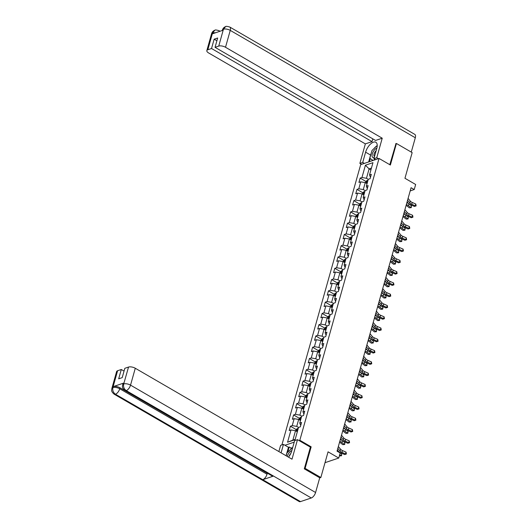 <?xml version="1.0" encoding="UTF-8"?>
<svg xmlns="http://www.w3.org/2000/svg" width="528" height="528" viewBox="0 0 528 528"><rect width="100%" height="100%" fill="white"/><g stroke="black" fill="none" stroke-linecap="round" stroke-linejoin="round"><path stroke-width="0.79" d="M304.366 468.626L305.111 468.376L311.164 446.833L299.831 440.26L379.045 158.453L360.677 164.637L281.893 444.919M305.111 468.376L320.846 477.503L319.697 477.893M379.045 158.453L390.377 165.026L396.429 143.484L395.683 143.735M396.429 143.484L412.163 152.618L404.95 178.279L415.655 184.49L414.229 189.545L411.081 187.724L337.036 451.163L340.184 452.984L338.758 458.047L328.06 451.836L320.846 477.503M299.831 440.26L299 440.537M294.215 442.147L284.975 445.256M365.416 165.205L361.964 177.494L360.149 178.101L358.934 182.437L360.743 181.83L358.796 188.773L356.981 189.38L355.76 193.717L357.575 193.109L355.621 200.046L353.813 200.66L352.592 204.996L354.4 204.389L352.453 211.325L350.638 211.939L349.424 216.275L351.232 215.662L349.285 222.605L347.47 223.212L346.249 227.555L348.064 226.941L346.111 233.884L344.302 234.491L343.081 238.828L344.896 238.22L342.943 245.157L341.128 245.771L339.913 250.107L341.722 249.5L339.775 256.436L337.96 257.05L336.739 261.386L338.554 260.773L336.6 267.716L334.792 268.323L333.571 272.666L335.386 272.052L333.432 278.995L331.617 279.602L330.403 283.939L332.211 283.331L330.264 290.268L328.449 290.882L327.228 295.218L329.043 294.611L327.089 301.547L325.281 302.161L324.06 306.497L325.875 305.884L323.921 312.827L322.113 313.434L320.892 317.777L322.7 317.163L320.753 324.106L318.938 324.713L317.724 329.05L319.532 328.442L317.579 335.386L315.77 335.993L314.549 340.329L316.364 339.722L314.411 346.658L312.602 347.272L311.381 351.608L313.19 350.995L311.243 357.938L309.428 358.545L308.213 362.888L310.022 362.274L308.075 369.217L306.26 369.824L305.039 374.161L306.854 373.553L304.9 380.497L303.092 381.104L301.871 385.44L303.686 384.833L301.732 391.769L299.917 392.383L298.703 396.719L300.511 396.112L298.564 403.049L296.749 403.656L295.528 407.999L297.343 407.385L295.39 414.328L293.581 414.935L292.36 419.272L294.175 418.664L292.222 425.608L290.407 426.215L289.192 430.551L291.001 429.944L287.549 442.233L295.093 439.692L298.551 427.403L300.359 426.796L301.58 422.453L299.765 423.067L301.719 416.123L303.527 415.516L304.748 411.18L302.94 411.787L304.887 404.844L306.702 404.237L307.916 399.901L306.108 400.508L308.062 393.571L309.87 392.957L311.091 388.621L309.276 389.228L311.23 382.292L313.038 381.685L314.259 377.342L312.451 377.956L314.398 371.012L316.213 370.405L317.427 366.069L315.619 366.676L317.566 359.733L319.381 359.126L320.602 354.79L318.787 355.397L320.74 348.46L322.549 347.846L323.77 343.51L321.955 344.117L323.908 337.181L325.723 336.567L326.938 332.231L325.129 332.845L327.076 325.901L328.891 325.294L330.112 320.958L328.297 321.565L330.251 314.622L332.059 314.015L333.28 309.679L331.465 310.286L333.419 303.349L335.234 302.735L336.448 298.399L334.64 299.006L336.587 292.07L338.402 291.456L339.623 287.12L337.808 287.734L339.761 280.79L341.57 280.183L342.791 275.84L340.976 276.454L342.929 269.511L344.738 268.904L345.959 264.568L344.15 265.175L346.097 258.238L347.912 257.624L349.133 253.288L347.318 253.895L349.272 246.959L351.08 246.345L352.301 242.009L350.486 242.623L352.44 235.679L354.248 235.072L355.469 230.729L353.661 231.343L355.608 224.4L357.423 223.793L358.637 219.457L356.829 220.064L358.776 213.127L360.591 212.513L361.812 208.177L359.997 208.784L361.951 201.848L363.759 201.234L364.98 196.898L363.172 197.512L365.119 190.568L366.934 189.961L368.148 185.618L366.34 186.232L368.287 179.289L370.102 178.682L371.323 174.346L369.508 174.953L372.966 162.664L365.416 165.205L369.105 168.887L366.465 178.286L368.273 179.335M299.765 423.067L300.736 425.449M298.538 427.449L296.723 426.4L298.676 419.456L300.485 420.506M292.222 425.608L296.723 426.4M294.175 418.664L298.676 419.456M302.94 411.787L303.91 414.17M301.706 416.17L299.897 415.12L301.844 408.177L303.659 409.226M295.39 414.328L299.897 415.12M297.343 407.385L301.844 408.177M306.108 400.508L307.078 402.89M304.874 404.89L303.065 403.841L305.019 396.904L306.827 397.954M298.564 403.049L303.065 403.841M300.511 396.112L305.019 396.904M309.276 389.228L310.246 391.618M308.048 393.617L306.233 392.561L308.187 385.625L309.995 386.674M301.732 391.769L306.233 392.561M303.686 384.833L308.187 385.625M312.451 377.956L313.421 380.338M311.216 382.338L309.408 381.289L311.355 374.345L313.163 375.395M304.9 380.497L309.408 381.289M306.854 373.553L311.355 374.345M315.619 366.676L316.589 369.059M314.384 371.059L312.576 370.009L314.523 363.066L316.338 364.115M308.075 369.217L312.576 370.009M310.022 362.274L314.523 363.066M318.787 355.397L319.757 357.779M317.559 359.779L315.744 358.73L317.698 351.793L319.506 352.843M311.243 357.938L315.744 358.73M313.19 350.995L317.698 351.793M321.955 344.117L322.931 346.507M320.727 348.5L318.919 347.45L320.866 340.514L322.674 341.563M314.411 346.658L318.919 347.45M316.364 339.722L320.866 340.514M325.129 332.845L326.099 335.227M323.895 337.227L322.087 336.178L324.034 329.234L325.849 330.284M317.579 335.386L322.087 336.178M319.532 328.442L324.034 329.234M328.297 321.565L329.267 323.948M327.063 325.948L325.255 324.898L327.208 317.955L329.017 319.004M320.753 324.106L325.255 324.898M322.7 317.163L327.208 317.955M331.465 310.286L332.435 312.668M330.238 314.668L328.423 313.619L330.376 306.676L332.185 307.732M323.921 312.827L328.423 313.619M325.875 305.884L330.376 306.676M334.64 299.006L335.61 301.396M333.406 303.389L331.597 302.339L333.544 295.403L335.359 296.452M327.089 301.547L331.597 302.339M329.043 294.611L333.544 295.403M337.808 287.734L338.778 290.116M336.574 292.116L334.765 291.067L336.719 284.123L338.527 285.173M330.264 290.268L334.765 291.067M332.211 283.331L336.719 284.123M340.976 276.454L341.946 278.837M339.748 280.837L337.933 279.787L339.887 272.844L341.695 273.893M333.432 278.995L337.933 279.787M335.386 272.052L339.887 272.844M344.15 265.175L345.121 267.557M342.916 269.557L341.108 268.508L343.055 261.565L344.87 262.621M336.6 267.716L341.108 268.508M338.554 260.773L343.055 261.565M347.318 253.895L348.289 256.285M346.084 258.278L344.276 257.228L346.229 250.292L348.038 251.341M339.775 256.436L344.276 257.228M341.722 249.5L346.229 250.292M350.486 242.623L351.457 245.005M349.259 247.005L347.444 245.949L349.397 239.012L351.206 240.062M342.943 245.157L347.444 245.949M344.896 238.22L349.397 239.012M353.661 231.343L354.631 233.726M352.427 235.726L350.618 234.676L352.565 227.733L354.38 228.782M346.111 233.884L350.618 234.676M348.064 226.941L352.565 227.733M356.829 220.064L357.799 222.446M355.595 224.446L353.786 223.397L355.74 216.454L357.548 217.51M349.285 222.605L353.786 223.397M351.232 215.662L355.74 216.454M359.997 208.784L360.967 211.167M358.769 213.167L356.954 212.117L358.908 205.181L360.716 206.23M352.453 211.325L356.954 212.117M354.4 204.389L358.908 205.181M363.172 197.512L364.142 199.894M361.937 201.894L360.129 200.838L362.076 193.901L363.884 194.951M355.621 200.046L360.129 200.838M357.575 193.109L362.076 193.901M366.34 186.232L367.31 188.615M365.105 190.615L363.297 189.565L365.244 182.622L367.059 183.671M358.796 188.773L363.297 189.565M360.743 181.83L365.244 182.622M369.508 174.953L370.478 177.335M370.92 169.937L369.105 168.887L371.435 168.102M361.964 177.494L366.465 178.286M325.01 462.673L338.758 458.047M410.19 190.912L414.229 189.545M297.317 431.785L295.508 430.736L292.862 440.134L295.192 439.349M287.549 442.233L292.862 440.134M291.001 429.944L295.508 430.736M360.149 178.101L365.917 181.447M356.981 189.38L362.743 192.727M353.813 200.66L359.575 203.999M350.638 211.939L356.407 215.279M347.47 223.212L353.232 226.558M344.302 234.491L350.064 237.838M341.128 245.771L346.896 249.11M337.96 257.05L343.721 260.39M334.792 268.323L340.553 271.669M331.617 279.602L337.385 282.949M328.449 290.882L334.211 294.228M325.281 302.161L331.043 305.501M322.113 313.434L327.875 316.78M318.938 324.713L324.7 328.06M315.77 335.993L321.532 339.339M312.602 347.272L318.364 350.612M309.428 358.545L315.196 361.891M306.26 369.824L312.022 373.171M303.092 381.104L308.854 384.45M299.917 392.383L305.686 395.723M296.749 403.656L302.511 407.002M293.581 414.935L299.343 418.282M290.407 426.215L296.175 429.561M311.164 446.833L310.325 447.11M408.085 198.396L410.322 201.142A4.138 1.729 -164.3 0 0 412.256 202.468L415.793 204.026L415.285 205.834L416.123 205.887L414.427 206.441L410.89 204.884A6.204 2.6 15.7 0 1 407.979 202.891L407.114 201.835M407.576 200.204L409.814 202.95A4.138 1.729 -164.3 0 0 411.748 204.277L415.285 205.834L414.427 206.441M415.793 204.026L416.123 205.887M365.495 182.767L365.845 181.507L367.039 180.451A2.191 0.917 15.7 0 1 367.983 180.371M367.6 181.744A2.191 0.917 -164.3 0 0 367.105 181.744L366.861 182.609A2.191 0.917 15.7 0 1 367.356 182.615M406.118 205.392A4.138 1.729 15.7 0 1 406.91 205.907L409.372 207.827L410.929 207.623L408.467 205.702A6.204 2.6 -164.3 0 0 406.369 204.481M411.266 207.649L410.929 207.623L411.437 205.814L411.266 207.649L409.372 207.827M411.437 205.814L408.976 203.894A6.204 2.6 -164.3 0 0 406.877 202.673M376.86 148.117A5.372 2.554 -59.9 0 0 373.402 151.404A5.372 2.554 -59.9 0 0 372.082 156.11A5.372 2.554 -59.9 0 0 374.22 157.516M376.147 150.665A3.683 1.749 -59.9 0 0 374.821 152.282A3.683 1.749 -59.9 0 0 374.431 156.433A3.683 1.749 -59.9 0 0 374.51 156.473M373.098 160.459L369.798 158.281L371.989 150.473L377.23 145.49M374.814 159.218L373.738 160.241M291.839 450.595A5.372 2.554 -59.9 0 0 288.38 453.882A5.372 2.554 -59.9 0 0 287.272 456.436M290.803 453.446A3.683 1.749 -59.9 0 0 289.799 454.76A3.683 1.749 -59.9 0 0 289.054 456.456M286.169 455.796L286.968 452.951L292.71 447.493M378.391 158.677L376.748 157.72L373.89 158.684L376.781 148.414A9.306 4.422 -59.9 0 0 375.863 142.25A9.306 4.422 -59.9 0 0 365.607 152.176L362.723 162.439L359.865 163.403L365.356 143.887L208.626 52.952A4.963 2.079 -164.3 0 1 206.831 50.609A4.963 2.079 -164.3 0 1 207.827 49.757L211.53 48.51L372.029 141.636L365.356 143.887M376.748 157.72L382.232 138.204L375.553 140.448L215.054 47.329L218.75 46.081L223.469 29.113L223.1 30.221L212.421 33.812L212.573 32.875L207.827 49.757M372.814 138.857L372.029 141.636M364.366 163.396L362.723 162.439M361.515 164.36L359.865 163.403M375.54 159.634L373.89 158.684M382.232 138.204L225.509 47.269A4.963 2.079 -164.3 0 0 218.75 46.081M223.37 29.245L222.374 30.089C222.902 28.387 223.984 27.225 225.608 26.618L225.647 26.605C225.786 26.143 227.152 26.281 229.753 27.02L414.803 134.383A5.089 2.416 120.1 0 1 415.305 137.755L411.272 152.097M215.054 47.329L217.675 38.003L214.15 39.184L211.53 48.51M395.96 143.642L389.796 164.696M214.15 39.184L216.896 40.781M376.794 145.9A9.306 4.422 -59.9 0 0 373.956 148.606M371.217 153.239A9.306 4.422 -59.9 0 0 370.583 155.06L365.607 152.176M368.643 161.957L370.583 155.06M370.3 158.611L369.435 161.693M372.154 159.839L371.864 160.875M225.608 26.618L223.476 29.106M219.542 31.416A5.089 2.416 120.1 0 0 218.955 30.65C216.394 29.911 215.041 29.773 214.896 30.228L212.678 32.743M288.526 457.169A9.306 4.422 -59.9 0 0 291.753 450.892L294.644 440.629L297.495 439.666L292.01 459.188L135.28 368.254L130.535 385.136L315.586 492.499L319.724 477.787L304.3 468.844L310.398 447.15L297.495 439.666M281.094 452.852L283.47 444.385L280.619 445.348L278.87 451.565M292.578 447.612L291.126 448.1L289.238 447.005L288.446 447.275L283.47 444.385M117.605 370.742L112.86 387.625A4.963 2.079 15.7 0 0 111.857 388.469L116.602 371.593A4.963 2.079 15.7 0 1 117.605 370.742L121.301 369.494L124.047 371.092M315.586 492.499A5.089 2.416 120.1 0 1 311.282 497.977L273.517 476.065A5.089 2.416 120.1 0 1 272.243 476.005L124.958 390.555A5.089 2.416 120.1 0 0 126.232 390.608C124.027 389.024 123.176 386.846 123.677 384.08L128.528 367.066A4.963 2.079 15.7 0 1 135.28 368.254M123.928 383.011L123.658 383.988L122.654 384.839L122.932 383.863A4.963 2.079 15.7 0 1 123.928 383.011L113.256 386.602A4.963 2.079 15.7 0 1 120.014 387.796L267.3 473.246L267.023 474.223A5.089 2.416 120.1 0 1 262.746 479.688L300.511 501.6L311.282 497.977M300.511 501.6A5.089 2.416 120.1 0 1 299.211 501.554L114.16 394.185A5.089 2.416 120.1 0 0 115.46 394.231C113.249 392.641 112.391 390.469 112.88 387.717L113.256 386.602M120.014 387.796L119.737 388.766A5.089 2.416 120.1 0 1 115.46 394.231L262.746 479.688L273.517 476.065L126.232 390.608A5.089 2.416 120.1 0 0 130.535 385.136A4.963 2.079 -164.3 0 0 123.783 383.948M121.301 369.494L118.681 378.82L122.206 377.639L124.826 368.313L128.528 367.066M286.064 455.737L288.446 447.275M289.238 447.005L287.786 452.179M291.126 448.1L290.783 449.321M267.023 474.223L119.737 388.766C117.361 387.526 115.111 387.13 112.985 387.578M404.91 209.675L407.147 212.414A4.138 1.729 -164.3 0 0 409.088 213.748L412.625 215.305L412.117 217.114L412.955 217.166L411.259 217.721L407.722 216.163A6.204 2.6 15.7 0 1 404.811 214.17L403.946 213.114M404.402 211.484L406.639 214.223A4.138 1.729 -164.3 0 0 408.58 215.549L412.117 217.114L411.259 217.721M412.625 215.305L412.955 217.166M401.742 220.955L403.979 223.694A4.138 1.729 -164.3 0 0 405.92 225.02L409.457 226.585L408.949 228.386L409.781 228.446L408.085 229L404.547 227.443A6.204 2.6 15.7 0 1 401.643 225.449L400.778 224.387M401.234 222.763L403.471 225.502A4.138 1.729 -164.3 0 0 405.412 226.829L408.949 228.386L408.085 229M409.457 226.585L409.781 228.446M362.32 194.04L362.677 192.786L363.871 191.73A2.191 0.917 15.7 0 1 364.815 191.651M364.432 193.024A2.191 0.917 -164.3 0 0 363.937 193.024L363.693 193.888A2.191 0.917 15.7 0 1 364.188 193.888M402.95 216.665A4.138 1.729 15.7 0 1 403.742 217.18L406.197 219.107L407.761 218.902L405.299 216.975A6.204 2.6 -164.3 0 0 403.201 215.761M408.098 218.929L407.761 218.902L408.269 217.094L408.098 218.929L406.197 219.107M408.269 217.094L405.808 215.167A6.204 2.6 -164.3 0 0 403.709 213.952M359.152 205.319L359.502 204.065L360.703 203.003A2.191 0.917 15.7 0 1 361.647 202.93M361.258 204.303A2.191 0.917 -164.3 0 0 360.763 204.296L360.518 205.168A2.191 0.917 15.7 0 1 361.013 205.168M399.775 227.944A4.138 1.729 15.7 0 1 400.567 228.459L403.029 230.38L404.587 230.175L402.131 228.254A6.204 2.6 -164.3 0 0 400.033 227.04M404.93 230.208L404.587 230.175L405.095 228.367L404.93 230.208L403.029 230.38M405.095 228.367L402.64 226.446A6.204 2.6 -164.3 0 0 400.541 225.232M398.574 232.234L400.811 234.973A4.138 1.729 -164.3 0 0 402.745 236.3L406.289 237.857L405.781 239.666L406.613 239.725L404.917 240.28L401.379 238.715A6.204 2.6 15.7 0 1 398.468 236.729L397.604 235.666M398.066 234.036L400.303 236.782A4.138 1.729 -164.3 0 0 402.237 238.108L405.781 239.666L404.917 240.28M406.289 237.857L406.613 239.725M395.399 243.507L397.637 246.253A4.138 1.729 -164.3 0 0 399.577 247.579L403.115 249.137L402.607 250.945L403.445 250.998L401.749 251.552L398.211 249.995A6.204 2.6 15.7 0 1 395.3 248.002L394.436 246.946M394.891 245.315L397.129 248.061A4.138 1.729 -164.3 0 0 399.069 249.388L402.607 250.945L401.749 251.552M403.115 249.137L403.445 250.998M392.231 254.786L394.469 257.532A4.138 1.729 -164.3 0 0 396.409 258.859L399.947 260.416L399.439 262.225L400.277 262.277L398.581 262.832L395.036 261.274A6.204 2.6 15.7 0 1 392.132 259.281L391.268 258.225M391.723 256.595L393.961 259.334A4.138 1.729 -164.3 0 0 395.901 260.66L399.439 262.225L398.581 262.832M399.947 260.416L400.277 262.277M355.984 216.599L356.334 215.338L357.529 214.282A2.191 0.917 15.7 0 1 358.472 214.203M358.09 215.582A2.191 0.917 -164.3 0 0 357.595 215.576L357.35 216.447A2.191 0.917 15.7 0 1 357.845 216.447M396.607 239.224A4.138 1.729 15.7 0 1 397.399 239.738L399.861 241.659L401.419 241.454L398.957 239.534A6.204 2.6 -164.3 0 0 396.865 238.313M401.755 241.487L401.419 241.454L401.927 239.646L401.755 241.487L399.861 241.659M401.927 239.646L399.465 237.725A6.204 2.6 -164.3 0 0 397.373 236.511M352.81 227.878L353.166 226.618L354.361 225.562A2.191 0.917 15.7 0 1 355.304 225.482M354.922 226.855A2.191 0.917 -164.3 0 0 354.427 226.855L354.182 227.72A2.191 0.917 15.7 0 1 354.677 227.726M393.439 250.503A4.138 1.729 15.7 0 1 394.231 251.018L396.686 252.938L398.251 252.734L395.789 250.813A6.204 2.6 -164.3 0 0 393.69 249.592M398.587 252.76L398.251 252.734L398.759 250.925L398.587 252.76L396.686 252.938M398.759 250.925L396.297 249.005A6.204 2.6 -164.3 0 0 394.198 247.784M349.642 239.151L349.998 237.897L351.193 236.841A2.191 0.917 15.7 0 1 352.136 236.762M351.747 238.135A2.191 0.917 -164.3 0 0 351.252 238.135L351.014 238.999A2.191 0.917 15.7 0 1 351.503 238.999M390.265 261.776A4.138 1.729 15.7 0 1 391.057 262.291L393.518 264.218L395.076 264.013L392.621 262.086A6.204 2.6 -164.3 0 0 390.522 260.872M395.419 264.04L395.076 264.013L395.584 262.205L395.419 264.04L393.518 264.218M395.584 262.205L393.129 260.284A6.204 2.6 -164.3 0 0 391.03 259.063M389.063 266.066L391.301 268.805A4.138 1.729 -164.3 0 0 393.235 270.131L396.779 271.696L396.271 273.497L397.102 273.557L395.406 274.111L391.868 272.554A6.204 2.6 15.7 0 1 388.964 270.56L388.093 269.498M388.555 267.874L390.793 270.613A4.138 1.729 -164.3 0 0 392.726 271.94L396.271 273.497L395.406 274.111M396.779 271.696L397.102 273.557M346.474 250.43L346.823 249.176L348.018 248.12A2.191 0.917 15.7 0 1 348.962 248.041M348.579 249.414A2.191 0.917 -164.3 0 0 348.084 249.407L347.84 250.279A2.191 0.917 15.7 0 1 348.335 250.279M387.097 273.055A4.138 1.729 15.7 0 1 387.889 273.57L390.35 275.491L391.908 275.286L389.446 273.365A6.204 2.6 -164.3 0 0 387.354 272.151M392.251 275.319L391.908 275.286L392.416 273.478L392.251 275.319L390.35 275.491M392.416 273.478L389.954 271.557A6.204 2.6 -164.3 0 0 387.862 270.343M385.889 277.345L388.126 280.084A4.138 1.729 -164.3 0 0 390.067 281.411L393.604 282.968L393.096 284.777L393.934 284.836L392.238 285.391L388.7 283.826A6.204 2.6 15.7 0 1 385.79 281.84L384.925 280.777M385.381 279.147L387.618 281.893A4.138 1.729 -164.3 0 0 389.558 283.219L393.096 284.777L392.238 285.391M393.604 282.968L393.934 284.836M343.299 261.71L343.655 260.449L344.85 259.393A2.191 0.917 15.7 0 1 345.794 259.314M345.411 260.693A2.191 0.917 -164.3 0 0 344.916 260.687L344.672 261.558A2.191 0.917 15.7 0 1 345.167 261.558M383.929 284.335A4.138 1.729 15.7 0 1 384.721 284.849L387.182 286.77L388.74 286.565L386.278 284.645A6.204 2.6 -164.3 0 0 384.179 283.43M389.077 286.598L388.74 286.565L389.248 284.757L389.077 286.598L387.182 286.77M389.248 284.757L386.786 282.836A6.204 2.6 -164.3 0 0 384.688 281.622M382.721 288.618L384.958 291.364A4.138 1.729 -164.3 0 0 386.899 292.69L390.436 294.248L389.928 296.056L390.766 296.109L389.07 296.663L385.526 295.106A6.204 2.6 15.7 0 1 382.622 293.119L381.757 292.057M382.213 290.426L384.45 293.172A4.138 1.729 -164.3 0 0 386.39 294.499L389.928 296.056L389.07 296.663M390.436 294.248L390.766 296.109M340.131 272.989L340.487 271.729L341.682 270.673A2.191 0.917 15.7 0 1 342.626 270.593M342.236 271.966A2.191 0.917 -164.3 0 0 341.748 271.966L341.504 272.831A2.191 0.917 15.7 0 1 341.992 272.837M380.754 295.614A4.138 1.729 15.7 0 1 381.546 296.129L384.008 298.049L385.572 297.845L383.11 295.924A6.204 2.6 -164.3 0 0 381.011 294.703M385.909 297.871L385.572 297.845L386.08 296.036L385.909 297.871L384.008 298.049M386.08 296.036L383.618 294.116A6.204 2.6 -164.3 0 0 381.52 292.895M379.553 299.897L381.79 302.643A4.138 1.729 -164.3 0 0 383.724 303.97L387.268 305.527L386.76 307.336L387.592 307.388L385.895 307.943L382.358 306.385A6.204 2.6 15.7 0 1 379.454 304.392L378.589 303.336M379.045 301.706L381.282 304.445A4.138 1.729 -164.3 0 0 383.216 305.778L386.76 307.336L385.895 307.943M387.268 305.527L387.592 307.388M336.963 284.262L337.313 283.008L338.514 281.952A2.191 0.917 15.7 0 1 339.458 281.873M339.068 283.246A2.191 0.917 -164.3 0 0 338.573 283.246L338.329 284.11A2.191 0.917 15.7 0 1 338.824 284.117M377.586 306.893A4.138 1.729 15.7 0 1 378.378 307.402L380.84 309.329L382.397 309.124L379.936 307.197A6.204 2.6 -164.3 0 0 377.843 305.983M382.741 309.151L382.397 309.124L382.906 307.316L382.741 309.151L380.84 309.329M382.906 307.316L380.444 305.395A6.204 2.6 -164.3 0 0 378.352 304.174M376.385 311.177L378.616 313.916A4.138 1.729 -164.3 0 0 380.556 315.242L384.094 316.807L383.585 318.608L384.424 318.668L382.727 319.222L379.19 317.665A6.204 2.6 15.7 0 1 376.279 315.671L375.415 314.609M375.877 312.985L378.107 315.724A4.138 1.729 -164.3 0 0 380.048 317.051L383.585 318.608L382.727 319.222M384.094 316.807L384.424 318.668M333.788 295.541L334.145 294.287L335.339 293.231A2.191 0.917 15.7 0 1 336.283 293.152M335.9 294.525A2.191 0.917 -164.3 0 0 335.405 294.525L335.161 295.39A2.191 0.917 15.7 0 1 335.656 295.39M374.418 318.166A4.138 1.729 15.7 0 1 375.21 318.681L377.672 320.602L379.229 320.397L376.768 318.476A6.204 2.6 -164.3 0 0 374.669 317.262M379.566 320.43L379.229 320.397L379.738 318.595L379.566 320.43L377.672 320.602M379.738 318.595L377.276 316.668A6.204 2.6 -164.3 0 0 375.177 315.454M373.21 322.456L375.448 325.195A4.138 1.729 -164.3 0 0 377.388 326.522L380.926 328.079L380.417 329.888L381.256 329.947L379.559 330.502L376.015 328.937A6.204 2.6 15.7 0 1 373.111 326.951L372.247 325.888M372.702 324.258L374.939 327.004A4.138 1.729 -164.3 0 0 376.88 328.33L380.417 329.888L379.559 330.502M380.926 328.079L381.256 329.947M330.62 306.821L330.977 305.56L332.171 304.504A2.191 0.917 15.7 0 1 333.115 304.425M332.726 305.804A2.191 0.917 -164.3 0 0 332.237 305.798L331.993 306.669A2.191 0.917 15.7 0 1 332.482 306.669M371.243 329.446A4.138 1.729 15.7 0 1 372.035 329.96L374.497 331.881L376.061 331.676L373.6 329.756A6.204 2.6 -164.3 0 0 371.501 328.541M376.398 331.709L376.061 331.676L376.57 329.868L376.398 331.709L374.497 331.881M376.57 329.868L374.108 327.947A6.204 2.6 -164.3 0 0 372.009 326.733M370.042 333.729L372.28 336.475A4.138 1.729 -164.3 0 0 374.22 337.801L377.758 339.359L377.249 341.167L378.081 341.22L376.385 341.774L372.847 340.217A6.204 2.6 15.7 0 1 369.943 338.23L369.079 337.168M369.534 335.537L371.771 338.283A4.138 1.729 -164.3 0 0 373.712 339.61L377.249 341.167L376.385 341.774M377.758 339.359L378.081 341.22M327.452 318.1L327.802 316.84L329.003 315.784A2.191 0.917 15.7 0 1 329.947 315.704M329.558 317.077A2.191 0.917 -164.3 0 0 329.063 317.077L328.819 317.942A2.191 0.917 15.7 0 1 329.314 317.948M368.075 340.725A4.138 1.729 15.7 0 1 368.867 341.24L371.329 343.16L372.887 342.956L370.425 341.035A6.204 2.6 -164.3 0 0 368.333 339.814M373.23 342.982L372.887 342.956L373.395 341.147L373.23 342.982L371.329 343.16M373.395 341.147L370.933 339.227A6.204 2.6 -164.3 0 0 368.841 338.006M366.874 345.008L369.112 347.754A4.138 1.729 -164.3 0 0 371.045 349.081L374.583 350.638L374.075 352.447L374.913 352.499L373.217 353.054L369.679 351.496A6.204 2.6 15.7 0 1 366.769 349.503L365.904 348.447M366.366 346.817L368.603 349.556A4.138 1.729 -164.3 0 0 370.537 350.889L374.075 352.447L373.217 353.054M374.583 350.638L374.913 352.499M324.278 329.38L324.634 328.119L325.829 327.063A2.191 0.917 15.7 0 1 326.773 326.984M326.39 328.357A2.191 0.917 -164.3 0 0 325.895 328.357L325.651 329.221A2.191 0.917 15.7 0 1 326.146 329.228M364.907 352.004A4.138 1.729 15.7 0 1 365.699 352.513L368.161 354.44L369.719 354.235L367.257 352.308A6.204 2.6 -164.3 0 0 365.158 351.094M370.055 354.262L369.719 354.235L370.227 352.427L370.055 354.262L368.161 354.44M370.227 352.427L367.765 350.506A6.204 2.6 -164.3 0 0 365.666 349.285M363.7 356.288L365.937 359.027A4.138 1.729 -164.3 0 0 367.877 360.353L371.415 361.918L370.907 363.726L371.745 363.779L370.049 364.333L366.511 362.776A6.204 2.6 15.7 0 1 363.601 360.782L362.736 359.72M363.191 358.096L365.429 360.835A4.138 1.729 -164.3 0 0 367.369 362.162L370.907 363.726L370.049 364.333M371.415 361.918L371.745 363.779M321.11 340.652L321.466 339.398L322.661 338.342A2.191 0.917 15.7 0 1 323.605 338.263M323.215 339.636A2.191 0.917 -164.3 0 0 322.727 339.636L322.483 340.501A2.191 0.917 15.7 0 1 322.978 340.501M361.733 363.277A4.138 1.729 15.7 0 1 362.531 363.792L364.987 365.713L366.551 365.508L364.089 363.587A6.204 2.6 -164.3 0 0 361.99 362.373M366.887 365.541L366.551 365.508L367.059 363.706L366.887 365.541L364.987 365.713M367.059 363.706L364.597 361.779A6.204 2.6 -164.3 0 0 362.498 360.565M360.532 367.567L362.769 370.306A4.138 1.729 -164.3 0 0 364.709 371.633L368.247 373.19L367.739 374.999L368.57 375.058L366.874 375.613L363.337 374.055A6.204 2.6 15.7 0 1 360.433 372.062L359.568 370.999M360.023 369.376L362.261 372.115A4.138 1.729 -164.3 0 0 364.201 373.441L367.739 374.999L366.874 375.613M368.247 373.19L368.57 375.058M317.942 351.932L318.292 350.678L319.493 349.615A2.191 0.917 15.7 0 1 320.437 349.543M320.047 350.915A2.191 0.917 -164.3 0 0 319.552 350.909L319.308 351.78A2.191 0.917 15.7 0 1 319.803 351.78M358.565 374.557A4.138 1.729 15.7 0 1 359.357 375.071L361.819 376.992L363.376 376.787L360.921 374.867A6.204 2.6 -164.3 0 0 358.822 373.652M363.719 376.82L363.376 376.787L363.884 374.979L363.719 376.82L361.819 376.992M363.884 374.979L361.429 373.058A6.204 2.6 -164.3 0 0 359.33 371.844M357.364 378.84L359.601 381.586A4.138 1.729 -164.3 0 0 361.535 382.912L365.072 384.47L364.571 386.278L365.402 386.331L363.706 386.892L360.169 385.328A6.204 2.6 15.7 0 1 357.258 383.341L356.393 382.279M356.855 380.648L359.093 383.394A4.138 1.729 -164.3 0 0 361.027 384.721L364.571 386.278L363.706 386.892M365.072 384.47L365.402 386.331M314.774 363.211L315.124 361.951L316.318 360.895A2.191 0.917 15.7 0 1 317.262 360.815M316.879 362.188A2.191 0.917 -164.3 0 0 316.384 362.188L316.14 363.059A2.191 0.917 15.7 0 1 316.635 363.059M355.397 385.836A4.138 1.729 15.7 0 1 356.189 386.351L358.651 388.271L360.208 388.067L357.746 386.146A6.204 2.6 -164.3 0 0 355.654 384.925M360.545 388.1L360.208 388.067L360.716 386.258L360.545 388.1L358.651 388.271M360.716 386.258L358.255 384.338A6.204 2.6 -164.3 0 0 356.156 383.123M354.189 390.119L356.426 392.865A4.138 1.729 -164.3 0 0 358.367 394.192L361.904 395.749L361.396 397.558L362.234 397.61L360.538 398.165L357.001 396.607A6.204 2.6 15.7 0 1 354.09 394.614L353.225 393.558M353.681 391.928L355.918 394.667A4.138 1.729 -164.3 0 0 357.859 396L361.396 397.558L360.538 398.165M361.904 395.749L362.234 397.61M311.599 374.491L311.956 373.23L313.15 372.174A2.191 0.917 15.7 0 1 314.094 372.095M313.711 373.468A2.191 0.917 -164.3 0 0 313.216 373.468L312.972 374.332A2.191 0.917 15.7 0 1 313.467 374.339M352.229 397.115A4.138 1.729 15.7 0 1 353.021 397.624L355.476 399.551L357.04 399.346L354.578 397.419A6.204 2.6 -164.3 0 0 352.48 396.205M357.377 399.373L357.04 399.346L357.548 397.538L357.377 399.373L355.476 399.551M357.548 397.538L355.087 395.617A6.204 2.6 -164.3 0 0 352.988 394.396M351.021 401.399L353.258 404.138A4.138 1.729 -164.3 0 0 355.199 405.471L358.736 407.029L358.228 408.837L359.06 408.89L357.37 409.444L353.826 407.887A6.204 2.6 15.7 0 1 350.922 405.893L350.057 404.831M350.513 403.207L352.75 405.946A4.138 1.729 -164.3 0 0 354.691 407.273L358.228 408.837L357.37 409.444M358.736 407.029L359.06 408.89M308.431 385.763L308.781 384.509L309.982 383.453A2.191 0.917 15.7 0 1 310.926 383.374M310.537 384.747A2.191 0.917 -164.3 0 0 310.042 384.747L309.797 385.612A2.191 0.917 15.7 0 1 310.292 385.612M349.054 408.388A4.138 1.729 15.7 0 1 349.846 408.903L352.308 410.824L353.866 410.619L351.41 408.698A6.204 2.6 -164.3 0 0 349.312 407.484M354.209 410.652L353.866 410.619L354.374 408.817L354.209 410.652L352.308 410.824M354.374 408.817L351.919 406.89A6.204 2.6 -164.3 0 0 349.82 405.676M347.853 412.678L350.09 415.417A4.138 1.729 -164.3 0 0 352.024 416.744L355.568 418.308L355.06 420.11L355.892 420.169L354.196 420.724L350.658 419.166A6.204 2.6 15.7 0 1 347.747 417.173L346.883 416.11M347.345 414.487L349.582 417.226A4.138 1.729 -164.3 0 0 351.516 418.552L355.06 420.11L354.196 420.724M355.568 418.308L355.892 420.169M305.263 397.043L305.613 395.789L306.808 394.726A2.191 0.917 15.7 0 1 307.751 394.654M307.369 396.026A2.191 0.917 -164.3 0 0 306.874 396.02L306.629 396.891A2.191 0.917 15.7 0 1 307.124 396.891M345.886 419.668A4.138 1.729 15.7 0 1 346.678 420.182L349.14 422.103L350.698 421.898L348.236 419.978A6.204 2.6 -164.3 0 0 346.144 418.763M351.034 421.931L350.698 421.898L351.206 420.09L351.034 421.931L349.14 422.103M351.206 420.09L348.744 418.169A6.204 2.6 -164.3 0 0 346.652 416.955M344.678 423.951L346.916 426.697A4.138 1.729 -164.3 0 0 348.856 428.023L352.394 429.581L351.886 431.389L352.724 431.449L351.028 432.003L347.49 430.439A6.204 2.6 15.7 0 1 344.579 428.452L343.715 427.39M344.17 425.759L346.408 428.505A4.138 1.729 -164.3 0 0 348.348 429.832L351.886 431.389L351.028 432.003M352.394 429.581L352.724 431.449M302.089 408.322L302.445 407.062L303.64 406.006A2.191 0.917 15.7 0 1 304.583 405.926M304.201 407.299A2.191 0.917 -164.3 0 0 303.706 407.299L303.461 408.17A2.191 0.917 15.7 0 1 303.956 408.17M342.718 430.947A4.138 1.729 15.7 0 1 343.51 431.462L345.972 433.382L347.53 433.178L345.068 431.257A6.204 2.6 -164.3 0 0 342.969 430.036M347.866 433.211L347.53 433.178L348.038 431.369L347.866 433.211L345.972 433.382M348.038 431.369L345.576 429.449A6.204 2.6 -164.3 0 0 343.477 428.234M341.51 435.23L343.748 437.976A4.138 1.729 -164.3 0 0 345.688 439.303L349.226 440.86L348.718 442.669L349.556 442.721L347.86 443.276L344.315 441.718A6.204 2.6 15.7 0 1 341.411 439.725L340.547 438.669M341.002 437.039L343.24 439.784A4.138 1.729 -164.3 0 0 345.18 441.111L348.718 442.669L347.86 443.276M349.226 440.86L349.556 442.721M298.921 419.602L299.277 418.341L300.472 417.285A2.191 0.917 15.7 0 1 301.415 417.206M301.026 418.579A2.191 0.917 -164.3 0 0 300.531 418.579L300.293 419.443A2.191 0.917 15.7 0 1 300.782 419.45M339.544 442.226A4.138 1.729 15.7 0 1 340.336 442.735L342.797 444.662L344.362 444.457L341.9 442.537A6.204 2.6 -164.3 0 0 339.801 441.316M344.698 444.484L344.362 444.457L344.863 442.649L344.698 444.484L342.797 444.662M344.863 442.649L342.408 440.728A6.204 2.6 -164.3 0 0 340.309 439.507M338.342 446.51L340.58 449.249A4.138 1.729 -164.3 0 0 342.514 450.582L346.058 452.14L345.55 453.948L346.381 454.001L344.685 454.555L341.147 452.998A6.204 2.6 15.7 0 1 338.243 451.004L337.372 449.948M337.834 448.318L340.072 451.057A4.138 1.729 -164.3 0 0 342.005 452.384L345.55 453.948L344.685 454.555M346.058 452.14L346.381 454.001M295.753 430.874L296.102 429.62L297.304 428.564A2.191 0.917 15.7 0 1 298.247 428.485M297.858 429.858A2.191 0.917 -164.3 0 0 297.363 429.858L297.119 430.723A2.191 0.917 15.7 0 1 297.614 430.723M339.398 455.763L341.187 455.73L339.728 454.595M341.53 455.763L341.187 455.73L341.695 453.928L341.53 455.763L339.629 455.935M341.695 453.928L339.233 452.001A6.204 2.6 -164.3 0 0 337.141 450.787M410.322 201.142L409.814 202.95M412.256 202.468L411.748 204.277M367.013 180.477L366.247 183.203M408.467 205.702L408.976 203.894M367.528 181.988L367.105 181.744M415.305 137.755L230.248 30.386L225.509 47.269M229.753 27.02A5.089 2.416 120.1 0 1 230.248 30.386A4.963 2.079 -164.3 0 0 223.496 29.198M206.831 50.609L211.576 33.726A4.963 2.079 15.7 0 1 212.573 32.875M215.648 32.723L212.698 32.835M407.147 212.414L406.639 214.223M409.088 213.748L408.58 215.549M403.979 223.694L403.471 225.502M405.92 225.02L405.412 226.829M363.838 191.756L363.073 194.482M405.299 216.975L405.808 215.167M364.36 193.268L363.937 193.024M360.67 203.029L359.905 205.755M402.131 228.254L402.64 226.446M361.192 204.547L360.763 204.296M400.811 234.973L400.303 236.782M402.745 236.3L402.237 238.108M397.637 246.253L397.129 248.061M399.577 247.579L399.069 249.388M394.469 257.532L393.961 259.334M396.409 258.859L395.901 260.66M357.502 214.309L356.737 217.034M398.957 239.534L399.465 237.725M358.024 215.827L357.595 215.576M354.334 225.588L353.562 228.314M395.789 250.813L396.297 249.005M354.849 227.099L354.427 226.855M351.16 236.867L350.394 239.593M392.621 262.086L393.129 260.284M351.681 238.379L351.252 238.135M391.301 268.805L390.793 270.613M393.235 270.131L392.726 271.94M347.992 248.147L347.226 250.866M389.446 273.365L389.954 271.557M348.513 249.658L348.084 249.407M388.126 280.084L387.618 281.893M390.067 281.411L389.558 283.219M344.824 259.42L344.058 262.145M386.278 284.645L386.786 282.836M345.338 260.938L344.916 260.687M384.958 291.364L384.45 293.172M386.899 292.69L386.39 294.499M341.649 270.699L340.883 273.425M383.11 295.924L383.618 294.116M342.17 272.21L341.748 271.966M381.79 302.643L381.282 304.445M383.724 303.97L383.216 305.778M338.481 281.978L337.715 284.704M379.936 307.197L380.444 305.395M339.002 283.49L338.573 283.246M378.616 313.916L378.107 315.724M380.556 315.242L380.048 317.051M335.313 293.258L334.547 295.977M376.768 318.476L377.276 316.668M335.828 294.769L335.405 294.525M375.448 325.195L374.939 327.004M377.388 326.522L376.88 328.33M332.138 304.531L331.373 307.256M373.6 329.756L374.108 327.947M332.66 306.049L332.237 305.798M372.28 336.475L371.771 338.283M374.22 337.801L373.712 339.61M328.97 315.81L328.205 318.536M370.425 341.035L370.933 339.227M329.492 317.321L329.063 317.077M369.112 347.754L368.603 349.556M371.045 349.081L370.537 350.889M325.802 327.089L325.037 329.815M367.257 352.308L367.765 350.506M326.317 328.601L325.895 328.357M365.937 359.027L365.429 360.835M367.877 360.353L367.369 362.162M322.628 338.369L321.862 341.095M364.089 363.587L364.597 361.779M323.149 339.88L322.727 339.636M362.769 370.306L362.261 372.115M364.709 371.633L364.201 373.441M319.46 349.642L318.694 352.367M360.921 374.867L361.429 373.058M319.981 351.16L319.552 350.909M359.601 381.586L359.093 383.394M361.535 382.912L361.027 384.721M316.292 360.921L315.526 363.647M357.746 386.146L358.255 384.338M316.807 362.432L316.384 362.188M356.426 392.865L355.918 394.667M358.367 394.192L357.859 396M313.117 372.2L312.352 374.926M354.578 397.419L355.087 395.617M313.639 373.712L313.216 373.468M353.258 404.138L352.75 405.946M355.199 405.471L354.691 407.273M309.949 383.48L309.184 386.206M351.41 408.698L351.919 406.89M310.471 384.991L310.042 384.747M350.09 415.417L349.582 417.226M352.024 416.744L351.516 418.552M306.781 394.753L306.016 397.478M348.236 419.978L348.744 418.169M307.303 396.271L306.874 396.02M346.916 426.697L346.408 428.505M348.856 428.023L348.348 429.832M303.613 406.032L302.841 408.758M345.068 431.257L345.576 429.449M304.128 407.543L303.706 407.299M343.748 437.976L343.24 439.784M345.688 439.303L345.18 441.111M300.439 417.311L299.673 420.037M341.9 442.537L342.408 440.728M300.96 418.823L300.531 418.579M340.58 449.249L340.072 451.057M342.514 450.582L342.005 452.384M297.271 428.591L296.505 431.317M339.128 452.377L339.233 452.001M297.792 430.102L297.363 429.858M218.955 30.65L220.004 31.258M222.374 30.089L222.255 30.499M211.576 33.726C212.098 32.023 213.193 30.855 214.856 30.235M111.857 388.469C111.89 389.921 110.53 391.024 114.16 394.185M122.654 384.839C122.694 386.278 121.308 387.354 124.958 390.555"/></g></svg>
